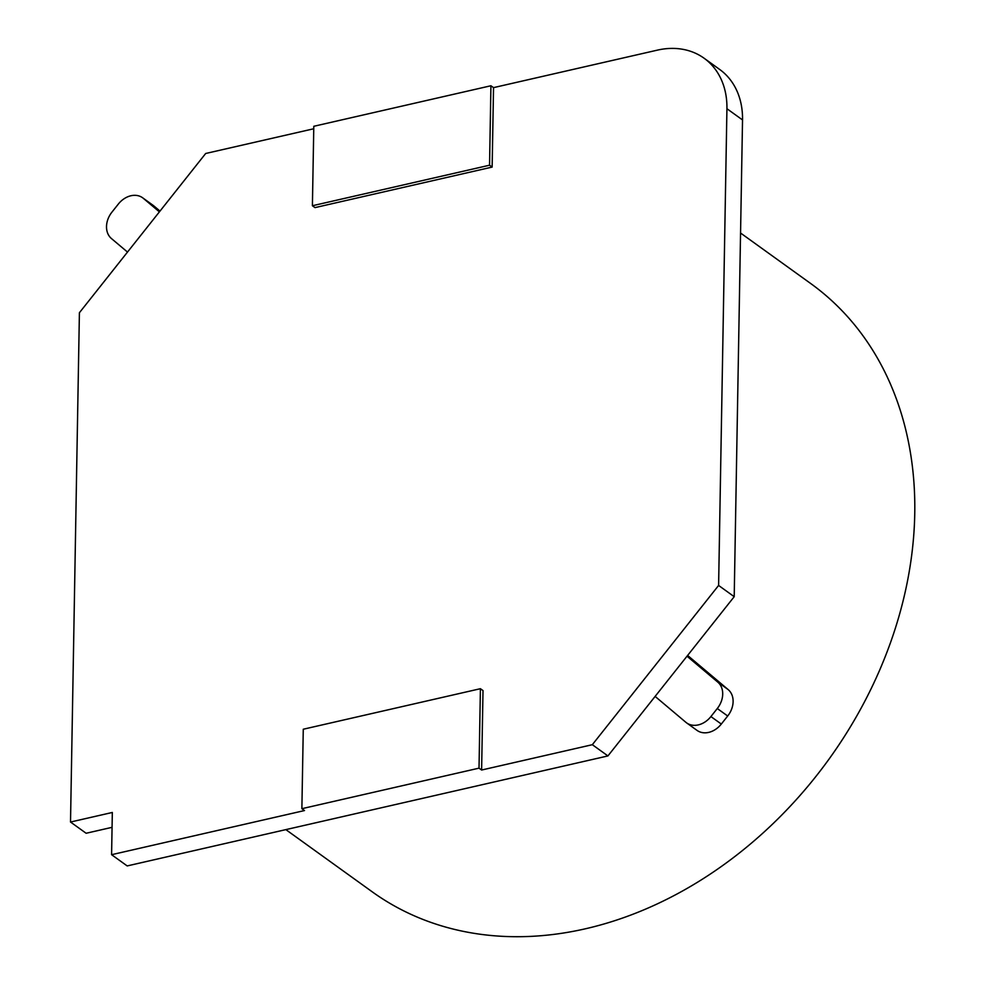 <?xml version="1.0" encoding="UTF-8"?>
<svg xmlns="http://www.w3.org/2000/svg" width="985" height="985" viewBox="0 0 985 985"><rect width="100%" height="100%" fill="white"/><g stroke="black" fill="none" stroke-linecap="round" stroke-linejoin="round"><path stroke-width="1.48" d="M313.747 128.764L205.68 153.488L79.403 312.738L70.514 822.032L112.327 812.465L111.588 854.697L127.188 865.926L607.93 755.926L734.207 596.688L742.53 119.936A82.174 64.222 -54.2 0 0 719.69 69.467L704.09 58.226A82.174 64.222 -54.2 0 0 657.377 50.136L493.534 87.628L492.143 167.081L315.003 207.613L312.405 205.742L489.545 165.209L492.143 167.081M70.514 822.032L86.126 833.261L112.068 827.326M285.859 829.629L372.342 891.905A374.928 293.013 -54.2 0 0 829.21 758.856A374.928 293.013 -54.2 0 0 810.507 283.385L740.548 233.014M111.588 854.697L304.488 810.557L301.878 808.685L303.269 729.232L480.409 688.7L483.007 690.571L481.616 770.024L592.33 744.697L718.607 585.447L726.93 108.707A82.174 64.222 -54.2 0 0 704.09 58.226M592.33 744.697L607.93 755.926M480.409 688.7L479.018 768.152L481.616 770.024M479.018 768.152L301.878 808.685M718.607 585.447L734.207 596.688M489.545 165.209L490.924 85.757L313.796 126.289L312.405 205.742M490.924 85.757L493.534 87.628M687.013 656.195L717.745 682.088A20.55 16.055 125.8 0 1 717.289 708.523L710.911 716.563A20.55 16.055 125.8 0 1 686.607 722.879A20.55 16.055 125.8 0 1 685.855 722.3L655.124 696.407M687.616 655.431L728.149 689.574A20.55 16.055 125.8 0 1 727.693 716.009L721.316 724.049A20.55 16.055 125.8 0 1 697.011 730.378L686.607 722.879M159.398 211.861L143.354 198.354A20.55 16.055 -54.2 0 0 142.603 197.763A20.55 16.055 -54.2 0 0 118.311 204.092L111.933 212.132A20.55 16.055 -54.2 0 0 111.465 238.567L127.508 252.074M160.001 211.098L153.758 205.84A20.55 16.055 -54.2 0 0 153.007 205.262L142.603 197.763M726.93 108.707L742.53 119.936M728.149 689.574L717.745 682.088M721.316 724.049L710.911 716.563M727.693 716.009L717.289 708.523M153.758 205.84L143.354 198.354"/></g></svg>
